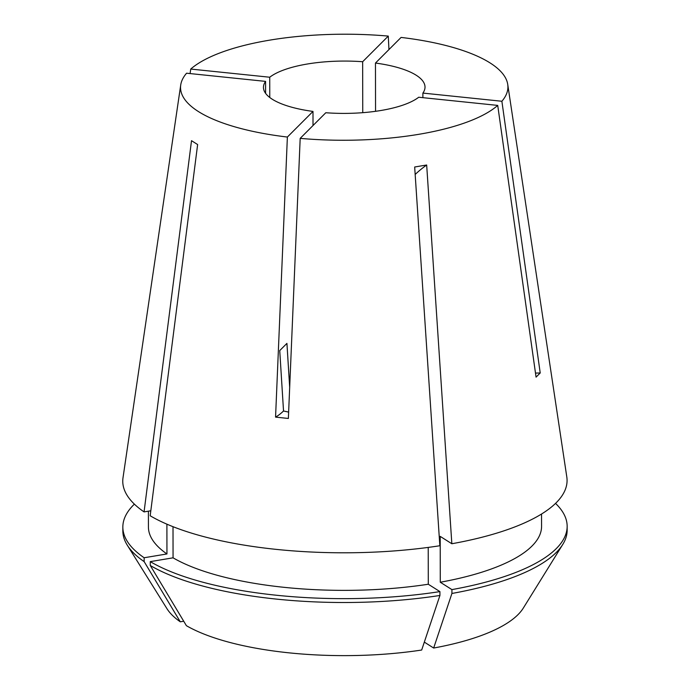 <?xml version="1.0" encoding="UTF-8"?>
<svg xmlns="http://www.w3.org/2000/svg" width="690" height="690" viewBox="0 0 690 690"><rect width="100%" height="100%" fill="white"/><g stroke="black" fill="none" stroke-linecap="round" stroke-linejoin="round"><path stroke-width="1.03" d="M288.636 412.103L283.53 410.99L279.735 350.58L286.928 343.387L289.679 387.28M283.53 410.99A201.954 59.047 -84.1 0 1 275.56 417.122L288.368 418.451L300.185 138.371L325.801 112.737A80.782 26.168 -0.1 0 0 380.949 110.486A80.782 26.168 -0.1 0 0 418.727 97.238L497.723 105.406L536.061 377.128L540.218 372.971L501.88 101.258A163.685 53.018 -0.1 0 0 507.728 84.396A163.685 53.018 -0.1 0 0 401.088 37.424L375.464 63.049L375.55 111.306M313.019 125.528L312.993 111.418A80.782 26.168 -0.1 0 1 263.451 87.371A80.782 26.168 -0.1 0 1 265.581 81.386L265.598 93.357M269.764 97.497L269.73 77.228A80.782 26.168 -0.1 0 1 307.516 63.98A80.782 26.168 -0.1 0 1 362.655 61.729L362.75 112.677M300.185 138.371A163.685 53.018 -0.1 0 0 418.623 134.343A163.685 53.018 -0.1 0 0 497.723 105.406M265.581 81.386L186.576 73.209A163.685 53.018 -0.1 0 0 180.728 84.965L123.01 477.765A222.154 71.958 -0.1 0 0 144.063 511.902L191.518 140.682L197.633 144.555L150.179 515.775A222.154 71.958 -0.1 0 0 439.841 545.747L414.673 167.014L420.728 165.98L426.67 165.013L451.838 543.746A222.154 71.958 -0.1 0 0 566.809 476.988L507.728 84.396M388.953 49.568L388.28 36.096A163.685 53.018 -0.1 0 0 269.833 40.124A163.685 53.018 -0.1 0 0 190.733 69.06L269.73 77.228M535.492 373.074A201.954 181.72 -135 0 0 540.218 372.971M275.56 417.122L287.376 137.043L312.993 111.418M180.728 84.965A163.685 53.018 -0.1 0 0 287.376 137.043M190.095 73.571L190.733 69.06M422.892 97.669L422.884 93.081A80.782 26.168 -0.1 0 0 425.014 87.095A80.782 26.168 -0.1 0 0 375.464 63.049M388.28 36.096L362.655 61.729M422.884 93.081L501.88 101.258M150.817 510.773L144.063 511.902M148.393 511.178L148.428 527.039A196.572 63.67 -0.1 0 0 166.946 553.949L166.894 524.159M150.273 565.49A222.154 71.958 -0.1 0 0 439.927 595.461L421.676 650.032A181.755 58.874 -0.1 0 1 186.395 625.683L150.273 565.49L150.265 561.625L173.061 557.822L173.009 526.686M173.061 557.822A196.572 63.67 -0.1 0 0 428.292 584.24L439.918 591.606L439.927 595.461M428.223 547.411L428.292 584.24M134.378 504.131A222.154 71.958 -0.1 0 0 122.846 527.082A222.154 71.958 -0.1 0 0 144.141 557.753L166.946 553.949M150.265 561.625A222.154 71.958 -0.1 0 0 439.918 591.606M122.846 527.082L122.846 530.938A222.154 71.958 -0.1 0 0 127.262 545.16A222.154 71.958 -0.1 0 0 144.15 561.617L144.141 557.753M127.262 545.16L166.971 608.701A181.755 58.874 -0.1 0 0 180.271 621.802L144.15 561.617M183.721 621.233L180.271 621.802M451.838 543.746L440.203 536.38L440.28 582.239A196.572 63.67 -0.1 0 0 541.572 526.349L541.547 514.024M440.28 582.239L451.916 589.605A222.154 71.958 -0.1 0 0 567.154 526.306A222.154 71.958 -0.1 0 0 555.536 503.398M451.916 589.605L451.924 593.46A222.154 71.958 -0.1 0 0 562.798 544.393A222.154 71.958 -0.1 0 0 567.154 530.161L567.154 526.306M451.924 593.46L433.665 648.031A181.755 58.874 -0.1 0 0 523.305 608.08L562.798 544.393M433.665 648.031L424.324 642.114M426.67 165.013A403.917 173.492 -99.5 0 0 415.164 174.458M526.686 310.638L526.496 309.301"/></g></svg>

